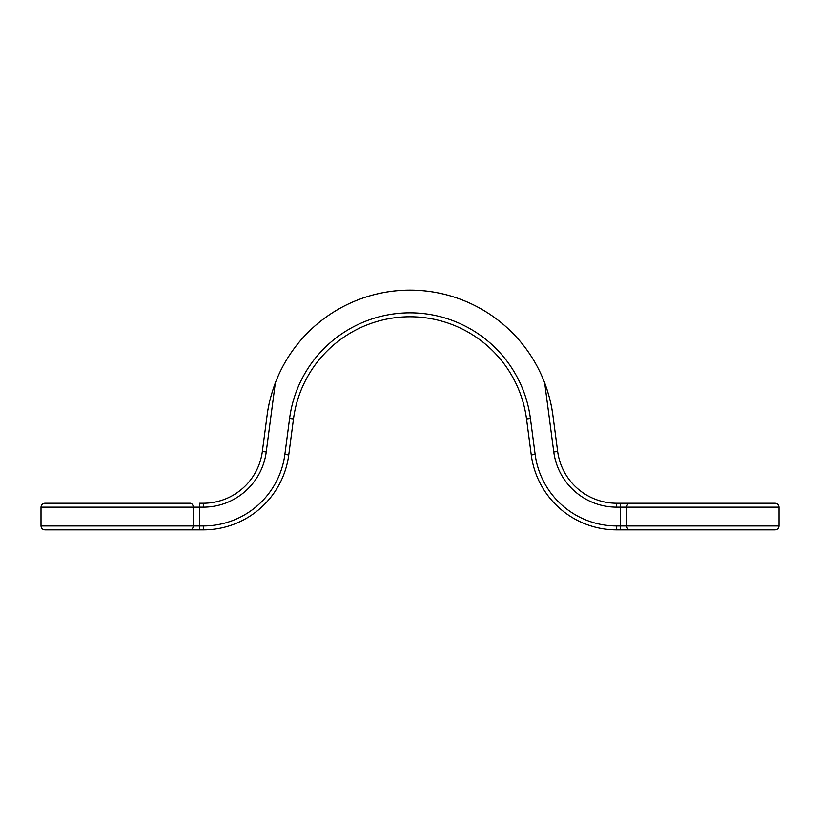 <?xml version="1.0" encoding="UTF-8"?>
<svg xmlns="http://www.w3.org/2000/svg" width="820" height="820" viewBox="0 0 820 820"><rect width="100%" height="100%" fill="white"/><g stroke="black" fill="none" stroke-linecap="round" stroke-linejoin="round"><path stroke-width="1.23" d="M734.74 529.864L653.253 529.864M629.862 529.864L620.566 529.864L620.566 525.948L626.757 525.948A3.915 3.095 90 0 0 629.862 529.864A3.915 3.095 -90 0 1 626.757 525.948L779 525.948C778.785 528.305 777.483 529.607 775.084 529.864L616.691 529.864L616.691 525.948L620.566 525.948L620.566 507.149L616.691 507.149A63.458 63.458 0 0 1 553.777 451.974L557.661 451.461A59.542 59.542 0 0 0 616.691 503.234L616.691 507.149L616.691 503.234L620.566 503.234L616.691 503.234A59.542 59.542 0 0 1 557.661 451.461L553.777 451.974L544.675 382.889A144.156 144.156 0 0 0 410 290.136A144.156 144.156 0 0 1 544.675 382.889C548.826 394.02 551.573 404.885 552.916 415.473L557.661 451.461L552.916 415.473C551.573 404.885 548.826 394.02 544.675 382.889A144.156 144.156 0 0 0 275.325 382.889L266.223 451.974A63.458 63.458 0 0 1 203.309 507.149L199.434 507.149L199.434 525.948L203.309 525.948A82.256 82.256 0 0 0 284.868 454.423L289.603 418.436A121.432 121.432 0 0 1 530.396 418.436L535.132 454.423A82.256 82.256 0 0 0 616.691 525.948L620.566 525.948L620.566 529.864L616.691 529.864A86.182 86.182 0 0 1 531.247 454.936L535.132 454.423A82.256 82.256 0 0 0 616.691 525.948L616.691 529.864A86.182 86.182 0 0 1 531.247 454.936L526.512 418.948A117.516 117.516 0 0 0 293.488 418.948L288.753 454.936A86.182 86.182 0 0 1 203.309 529.864L199.434 529.864L203.309 529.864L203.309 525.948L203.309 529.864A86.182 86.182 0 0 0 288.753 454.936L284.868 454.423L288.753 454.936L293.488 418.948L289.603 418.436L293.488 418.948A117.516 117.516 0 0 1 526.512 418.948L531.247 454.936L535.132 454.423L530.396 418.436L526.512 418.948L530.396 418.436A121.432 121.432 0 0 0 289.603 418.436L284.868 454.423A82.256 82.256 0 0 1 203.309 525.948L199.434 525.948L199.434 507.149L41 507.149L193.243 507.149A3.915 3.095 -90 0 0 190.137 503.234L166.747 503.234M734.74 503.234L653.253 503.234M629.862 503.234L775.084 503.234C777.483 503.48 778.785 504.792 779 507.149L779 525.948L626.757 525.948L626.757 507.149L620.566 507.149L620.566 525.948L626.757 525.948L626.757 507.149L779 507.149L626.757 507.149A3.915 3.095 -90 0 1 629.862 503.234L620.566 503.234L620.566 507.149L620.566 503.234L629.862 503.234A3.915 3.095 90 0 0 626.757 507.149L616.691 507.149A63.458 63.458 0 0 1 553.777 451.974L544.675 382.889L545.587 385.328L544.675 382.889A144.156 144.156 0 0 0 275.325 382.889A144.156 144.156 0 0 1 410 290.136A144.156 144.156 0 0 0 275.325 382.889L266.223 451.974A63.458 63.458 0 0 1 203.309 507.149L199.434 507.149L199.434 503.234L203.309 503.234A59.542 59.542 0 0 0 262.338 451.461L266.223 451.974L262.338 451.461L267.084 415.473C268.355 405.172 271.102 394.307 275.325 382.889C271.102 394.307 268.355 405.172 267.084 415.473L262.338 451.461A59.542 59.542 0 0 1 203.309 503.234L203.309 507.149L203.309 503.234L199.434 503.234L199.434 507.149L193.243 507.149L193.243 525.948L199.434 525.948L199.434 529.864L166.747 529.864M552.895 415.32L551.983 409.467L552.895 415.32M551.143 405.059L549.779 399.114L551.143 405.059M548.836 395.568L546.96 389.346L548.836 395.568M85.26 529.864L199.434 529.864L199.434 525.948L193.243 525.948A3.915 3.095 90 0 1 190.137 529.864A3.915 3.095 -90 0 0 193.243 525.948L41 525.948L193.243 525.948L193.243 507.149A3.915 3.095 90 0 0 190.137 503.234L85.26 503.234M190.137 529.864L44.915 529.864C42.517 529.607 41.215 528.305 41 525.948L41 507.149C41.215 504.792 42.517 503.48 44.915 503.234L190.137 503.234M275.325 382.889L273.039 389.346L275.325 382.889M271.133 395.66L270.231 399.084L271.133 395.66M268.858 405.059L268.017 409.467L268.858 405.059"/></g></svg>
